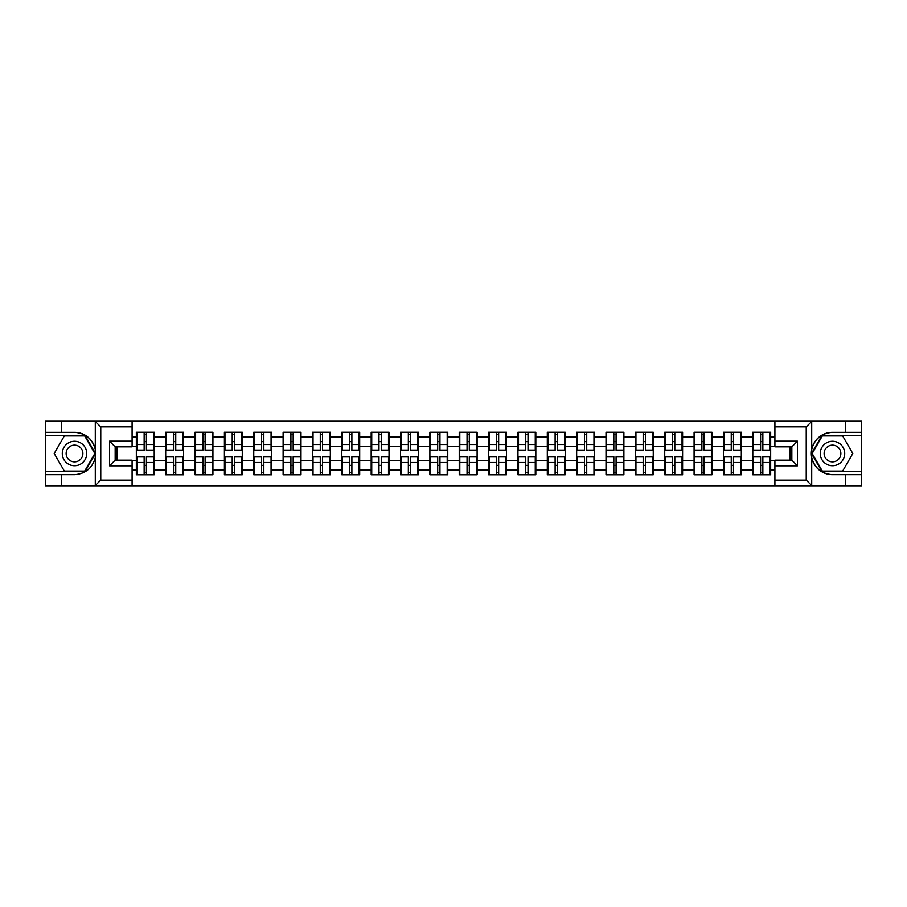 <?xml version="1.0" encoding="UTF-8"?>
<svg xmlns="http://www.w3.org/2000/svg" width="907" height="907" viewBox="0 0 907 907"><rect width="100%" height="100%" fill="white"/><g stroke="black" fill="none" stroke-linecap="round" stroke-linejoin="round"><path stroke-width="1.36" d="M805.575 485.767L861.65 485.767L861.65 435.337L822.003 435.337L811.516 453.5L822.003 471.663L861.65 471.663M132.093 485.767L774.907 485.767L774.907 460.178L791.834 460.178L791.834 446.822L774.907 446.822L774.907 421.233L132.093 421.233L132.093 446.822L115.166 446.822L115.166 460.178L132.093 460.178L132.093 485.767L94.952 485.767L100.768 480.132L132.093 480.132M94.952 485.767L45.35 485.767L45.35 474.667L61.529 474.667L61.529 485.767L101.425 485.767M770.667 465.45L770.1 465.45M753.354 465.45L752.787 465.45M752.787 441.55L753.354 441.55M770.1 441.55L770.667 441.55M770.667 439.101L770.1 439.101M753.354 439.101L752.787 439.101M752.787 467.899L753.354 467.899M770.1 467.899L770.667 467.899M741.314 465.45L740.747 465.45M724.001 465.45L723.435 465.45M723.435 441.55L724.001 441.55M740.747 441.55L741.314 441.55M741.314 439.101L740.747 439.101M724.001 439.101L723.435 439.101M723.435 467.899L724.001 467.899M740.747 467.899L741.314 467.899M711.961 465.45L711.394 465.45M694.649 465.45L694.082 465.45M694.082 441.55L694.649 441.55M711.394 441.55L711.961 441.55M711.961 439.101L711.394 439.101M694.649 439.101L694.082 439.101M694.082 467.899L694.649 467.899M711.394 467.899L711.961 467.899M653.244 465.45L652.677 465.45M635.932 465.45L635.365 465.45M635.365 441.55L635.932 441.55M652.677 441.55L653.244 441.55M653.244 439.101L652.677 439.101M635.932 439.101L635.365 439.101M635.365 467.899L635.932 467.899M652.677 467.899L653.244 467.899M623.891 465.45L623.324 465.45M606.579 465.45L606.012 465.45M606.012 441.55L606.579 441.55M623.324 441.55L623.891 441.55M623.891 439.101L623.324 439.101M606.579 439.101L606.012 439.101M606.012 467.899L606.579 467.899M623.324 467.899L623.891 467.899M594.538 465.45L593.972 465.45M577.226 465.45L576.659 465.45M576.659 441.55L577.226 441.55M593.972 441.55L594.538 441.55M594.538 439.101L593.972 439.101M577.226 439.101L576.659 439.101M576.659 467.899L577.226 467.899M593.972 467.899L594.538 467.899M565.186 465.45L564.619 465.45M547.873 465.45L547.306 465.45M547.306 441.55L547.873 441.55M564.619 441.55L565.186 441.55M565.186 439.101L564.619 439.101M547.873 439.101L547.306 439.101M547.306 467.899L547.873 467.899M564.619 467.899L565.186 467.899M506.469 465.45L505.902 465.45M489.156 465.45L488.59 465.45M488.59 441.55L489.156 441.55M505.902 441.55L506.469 441.55M506.469 439.101L505.902 439.101M489.156 439.101L488.59 439.101M488.59 467.899L489.156 467.899M505.902 467.899L506.469 467.899M477.116 465.45L476.549 465.45M459.804 465.45L459.237 465.45M459.237 441.55L459.804 441.55M476.549 441.55L477.116 441.55M477.116 439.101L476.549 439.101M459.804 439.101L459.237 439.101M459.237 467.899L459.804 467.899M476.549 467.899L477.116 467.899M447.763 465.45L447.196 465.45M430.451 465.45L429.884 465.45M429.884 441.55L430.451 441.55M447.196 441.55L447.763 441.55M447.763 439.101L447.196 439.101M430.451 439.101L429.884 439.101M429.884 467.899L430.451 467.899M447.196 467.899L447.763 467.899M418.41 465.45L417.844 465.45M401.098 465.45L400.531 465.45M400.531 441.55L401.098 441.55M417.844 441.55L418.41 441.55M418.41 439.101L417.844 439.101M401.098 439.101L400.531 439.101M400.531 467.899L401.098 467.899M417.844 467.899L418.41 467.899M359.694 465.45L359.127 465.45M342.381 465.45L341.814 465.45M341.814 441.55L342.381 441.55M359.127 441.55L359.694 441.55M359.694 439.101L359.127 439.101M342.381 439.101L341.814 439.101M341.814 467.899L342.381 467.899M359.127 467.899L359.694 467.899M330.341 465.45L329.774 465.45M313.028 465.45L312.462 465.45M312.462 441.55L313.028 441.55M329.774 441.55L330.341 441.55M330.341 439.101L329.774 439.101M313.028 439.101L312.462 439.101M312.462 467.899L313.028 467.899M329.774 467.899L330.341 467.899M300.988 465.45L300.421 465.45M283.676 465.45L283.109 465.45M283.109 441.55L283.676 441.55M300.421 441.55L300.988 441.55M300.988 439.101L300.421 439.101M283.676 439.101L283.109 439.101M283.109 467.899L283.676 467.899M300.421 467.899L300.988 467.899M271.635 465.45L271.068 465.45M254.323 465.45L253.756 465.45M253.756 441.55L254.323 441.55M271.068 441.55L271.635 441.55M271.635 439.101L271.068 439.101M254.323 439.101L253.756 439.101M253.756 467.899L254.323 467.899M271.068 467.899L271.635 467.899M212.918 465.45L212.351 465.45M195.606 465.45L195.039 465.45M195.039 441.55L195.606 441.55M212.351 441.55L212.918 441.55M212.918 439.101L212.351 439.101M195.606 439.101L195.039 439.101M195.039 467.899L195.606 467.899M212.351 467.899L212.918 467.899M183.565 465.45L182.999 465.45M166.253 465.45L165.686 465.45M165.686 441.55L166.253 441.55M182.999 441.55L183.565 441.55M183.565 439.101L182.999 439.101M166.253 439.101L165.686 439.101M165.686 467.899L166.253 467.899M182.999 467.899L183.565 467.899M774.907 437.129L770.667 437.129L770.667 432.231L752.787 432.231L752.787 446.539L741.314 446.539L741.314 460.461L752.787 460.461L752.787 446.539M774.907 469.871L770.667 469.871L770.667 474.769L752.787 474.769L752.787 469.871L741.314 469.871L741.314 474.769L723.435 474.769L723.435 469.871L711.961 469.871L711.961 474.769L694.082 474.769L694.082 469.871L682.597 469.871L682.597 474.769L664.729 474.769L664.729 469.871L653.244 469.871L653.244 474.769L635.365 474.769L635.365 469.871L623.891 469.871L623.891 474.769L606.012 474.769L606.012 469.871L594.538 469.871L594.538 474.769L576.659 474.769L576.659 469.871L565.186 469.871L565.186 474.769L547.306 474.769L547.306 469.871L535.822 469.871L535.822 474.769L517.954 474.769L517.954 469.871L506.469 469.871L506.469 474.769L488.59 474.769L488.59 469.871L477.116 469.871L477.116 474.769L459.237 474.769L459.237 469.871L447.763 469.871L447.763 474.769L429.884 474.769L429.884 469.871L418.41 469.871L418.41 474.769L400.531 474.769L400.531 469.871L389.046 469.871L389.046 474.769L371.178 474.769L371.178 469.871L359.694 469.871L359.694 474.769L341.814 474.769L341.814 469.871L330.341 469.871L330.341 474.769L312.462 474.769L312.462 469.871L300.988 469.871L300.988 474.769L283.109 474.769L283.109 469.871L271.635 469.871L271.635 474.769L253.756 474.769L253.756 469.871L242.271 469.871L242.271 474.769L224.403 474.769L224.403 469.871L212.918 469.871L212.918 474.769L195.039 474.769L195.039 469.871L183.565 469.871L183.565 474.769L165.686 474.769L165.686 469.871L154.213 469.871L154.213 474.769L136.333 474.769L136.333 469.871L132.093 469.871M132.093 437.129L136.333 437.129L136.333 446.539L132.093 446.539M752.787 437.129L741.314 437.129L741.314 432.231L723.435 432.231L723.435 437.129L711.961 437.129L711.961 432.231L694.082 432.231L694.082 437.129L682.597 437.129L682.597 432.231L664.729 432.231L664.729 437.129L653.244 437.129L653.244 432.231L635.365 432.231L635.365 437.129L623.891 437.129L623.891 432.231L606.012 432.231L606.012 437.129L594.538 437.129L594.538 432.231L576.659 432.231L576.659 437.129L565.186 437.129L565.186 432.231L547.306 432.231L547.306 437.129L535.822 437.129L535.822 432.231L517.954 432.231L517.954 437.129L506.469 437.129L506.469 432.231L488.59 432.231L488.59 437.129L477.116 437.129L477.116 432.231L459.237 432.231L459.237 437.129L447.763 437.129L447.763 432.231L429.884 432.231L429.884 437.129L418.41 437.129L418.41 432.231L400.531 432.231L400.531 437.129L389.046 437.129L389.046 432.231L371.178 432.231L371.178 437.129L359.694 437.129L359.694 432.231L341.814 432.231L341.814 437.129L330.341 437.129L330.341 432.231L312.462 432.231L312.462 437.129L300.988 437.129L300.988 432.231L283.109 432.231L283.109 437.129L271.635 437.129L271.635 432.231L253.756 432.231L253.756 437.129L242.271 437.129L242.271 432.231L224.403 432.231L224.403 437.129L212.918 437.129L212.918 432.231L195.039 432.231L195.039 437.129L183.565 437.129L183.565 432.231L165.686 432.231L165.686 437.129L154.213 437.129L154.213 432.231L136.333 432.231L136.333 437.129M752.787 460.461L752.787 469.871M741.314 460.461L741.314 469.871M741.314 437.129L741.314 446.539M711.961 460.461L723.435 460.461L723.435 446.539L711.961 446.539L711.961 469.871M723.435 460.461L723.435 469.871M723.435 437.129L723.435 446.539M711.961 437.129L711.961 446.539M682.597 460.461L694.082 460.461L694.082 446.539L682.597 446.539L682.597 469.871M694.082 460.461L694.082 469.871M694.082 437.129L694.082 446.539M682.597 437.129L682.597 446.539M653.244 460.461L664.729 460.461L664.729 446.539L653.244 446.539L653.244 469.871M664.729 460.461L664.729 469.871M664.729 437.129L664.729 446.539M653.244 437.129L653.244 446.539M623.891 460.461L635.365 460.461L635.365 446.539L623.891 446.539L623.891 469.871M635.365 460.461L635.365 469.871M635.365 437.129L635.365 446.539M623.891 437.129L623.891 446.539M594.538 460.461L606.012 460.461L606.012 446.539L594.538 446.539L594.538 469.871M606.012 460.461L606.012 469.871M606.012 437.129L606.012 446.539M594.538 437.129L594.538 446.539M565.186 460.461L576.659 460.461L576.659 446.539L565.186 446.539L565.186 469.871M576.659 460.461L576.659 469.871M576.659 437.129L576.659 446.539M565.186 437.129L565.186 446.539M535.822 460.461L547.306 460.461L547.306 446.539L535.822 446.539L535.822 469.871M547.306 460.461L547.306 469.871M547.306 437.129L547.306 446.539M535.822 437.129L535.822 446.539M506.469 460.461L517.954 460.461L517.954 446.539L506.469 446.539L506.469 469.871M517.954 460.461L517.954 469.871M517.954 437.129L517.954 446.539M506.469 437.129L506.469 446.539M477.116 460.461L488.59 460.461L488.59 446.539L477.116 446.539L477.116 469.871M488.59 460.461L488.59 469.871M488.59 437.129L488.59 446.539M477.116 437.129L477.116 446.539M447.763 460.461L459.237 460.461L459.237 446.539L447.763 446.539L447.763 469.871M459.237 460.461L459.237 469.871M459.237 437.129L459.237 446.539M447.763 437.129L447.763 446.539M418.41 460.461L429.884 460.461L429.884 446.539L418.41 446.539L418.41 469.871M429.884 460.461L429.884 469.871M429.884 437.129L429.884 446.539M418.41 437.129L418.41 446.539M389.046 460.461L400.531 460.461L400.531 446.539L389.046 446.539L389.046 469.871M400.531 460.461L400.531 469.871M400.531 437.129L400.531 446.539M389.046 437.129L389.046 446.539M359.694 460.461L371.178 460.461L371.178 446.539L359.694 446.539L359.694 469.871M371.178 460.461L371.178 469.871M371.178 437.129L371.178 446.539M359.694 437.129L359.694 446.539M330.341 460.461L341.814 460.461L341.814 446.539L330.341 446.539L330.341 469.871M341.814 460.461L341.814 469.871M341.814 437.129L341.814 446.539M330.341 437.129L330.341 446.539M300.988 460.461L312.462 460.461L312.462 446.539L300.988 446.539L300.988 469.871M312.462 460.461L312.462 469.871M312.462 437.129L312.462 446.539M300.988 437.129L300.988 446.539M271.635 460.461L283.109 460.461L283.109 446.539L271.635 446.539L271.635 469.871M283.109 460.461L283.109 469.871M283.109 437.129L283.109 446.539M271.635 437.129L271.635 446.539M242.271 460.461L253.756 460.461L253.756 446.539L242.271 446.539L242.271 469.871M253.756 460.461L253.756 469.871M253.756 437.129L253.756 446.539M242.271 437.129L242.271 446.539M212.918 460.461L224.403 460.461L224.403 446.539L212.918 446.539L212.918 469.871M224.403 460.461L224.403 469.871M224.403 437.129L224.403 446.539M212.918 437.129L212.918 446.539M183.565 460.461L195.039 460.461L195.039 446.539L183.565 446.539L183.565 469.871M195.039 460.461L195.039 469.871M195.039 437.129L195.039 446.539M183.565 437.129L183.565 446.539M154.213 460.461L165.686 460.461L165.686 446.539L154.213 446.539L154.213 469.871M165.686 460.461L165.686 469.871M165.686 437.129L165.686 446.539M154.213 437.129L154.213 446.539M154.213 465.45L153.646 465.45M136.9 465.45L136.333 465.45M136.333 441.55L136.9 441.55M153.646 441.55L154.213 441.55M154.213 439.101L153.646 439.101M136.9 439.101L136.333 439.101M136.333 467.899L136.9 467.899M153.646 467.899L154.213 467.899M132.093 460.461L136.333 460.461L136.333 446.539M136.333 460.461L136.333 469.871M101.425 421.233L45.35 421.233L45.35 471.663L84.997 471.663L95.484 453.5L84.997 435.337L45.35 435.337M789.952 460.178L789.952 446.822M774.907 446.539L770.667 446.539L770.667 460.461L774.907 460.461M117.048 446.822L117.048 460.178M770.667 460.461L770.667 469.871M770.667 437.129L770.667 446.539M153.646 432.231L153.646 450.303L146.401 450.303L146.401 432.231M144.145 432.231L144.145 450.303L136.9 450.303L136.9 432.231M144.145 434.68L146.401 434.68M146.401 441.641L144.145 441.641M136.9 474.769L136.9 456.697L144.145 456.697L144.145 474.769M146.401 474.769L146.401 456.697L153.646 456.697L153.646 474.769M146.401 472.32L144.145 472.32M144.145 465.359L146.401 465.359M68.399 442.911A12.233 12.233 0 0 0 63.921 459.611A12.233 12.233 0 0 0 80.632 464.089A12.233 12.233 0 0 0 85.111 447.389A12.233 12.233 0 0 0 68.399 442.911M70.327 446.244A8.378 8.378 0 0 0 67.265 457.684A8.378 8.378 0 0 0 78.705 460.756A8.378 8.378 0 0 0 81.766 449.316A8.378 8.378 0 0 0 70.327 446.244M94.838 453.5L84.68 471.096L64.363 471.096L54.205 453.5L64.363 435.904L84.68 435.904L94.838 453.5M838.601 442.911A12.233 12.233 0 0 0 821.889 447.389A12.233 12.233 0 0 0 826.368 464.089A12.233 12.233 0 0 0 843.079 459.611A12.233 12.233 0 0 0 838.601 442.911M836.673 446.244A8.378 8.378 0 0 0 825.234 449.316A8.378 8.378 0 0 0 828.295 460.756A8.378 8.378 0 0 0 839.735 457.684A8.378 8.378 0 0 0 836.673 446.244M842.637 471.096L822.32 471.096L812.162 453.5L822.32 435.904L842.637 435.904L852.795 453.5L842.637 471.096M61.529 474.667L74.521 474.667C85.451 473.851 92.367 468.159 95.292 457.593L95.292 449.407C92.367 438.841 85.451 433.149 74.521 432.333L45.35 432.333M45.35 474.667L45.35 471.663M132.093 426.868L100.768 426.868L94.952 421.233L61.529 421.233L61.529 432.333M94.952 421.233L132.093 421.233M74.521 432.333A21.167 21.167 0 0 1 95.292 449.407L95.292 421.392M115.166 446.822L109.52 441.176L132.093 441.176M132.093 465.824L109.52 465.824L115.166 460.178M774.907 421.233L812.048 421.233L806.232 426.868L774.907 426.868M845.471 432.333L845.471 421.233L861.65 421.233L861.65 432.333L832.479 432.333C821.549 433.149 814.633 438.841 811.708 449.407L811.708 457.593C814.633 468.159 821.549 473.851 832.479 474.667L861.65 474.667M812.048 421.233L845.471 421.233M861.65 432.333L861.65 435.337M774.907 480.132L806.232 480.132L812.048 485.767L845.471 485.767L845.471 474.667M812.048 485.767L774.907 485.767M832.479 474.667A21.167 21.167 0 0 1 811.312 453.5A21.167 21.167 0 0 1 832.479 432.333M791.834 460.178L797.48 465.824L774.907 465.824M774.907 441.176L797.48 441.176L791.834 446.822M182.999 432.231L182.999 450.303L175.754 450.303L175.754 432.231M173.498 432.231L173.498 450.303L166.253 450.303L166.253 432.231M173.498 434.68L175.754 434.68M175.754 441.641L173.498 441.641M212.351 432.231L212.351 450.303L205.107 450.303L205.107 432.231M202.851 432.231L202.851 450.303L195.606 450.303L195.606 432.231M202.851 434.68L205.107 434.68M205.107 441.641L202.851 441.641M241.715 432.231L241.715 450.303L234.46 450.303L234.46 432.231M232.203 432.231L232.203 450.303L224.959 450.303L224.959 432.231M232.203 434.68L234.46 434.68M234.46 441.641L232.203 441.641M271.068 432.231L271.068 450.303L263.824 450.303L263.824 432.231M261.567 432.231L261.567 450.303L254.323 450.303L254.323 432.231M261.567 434.68L263.824 434.68M263.824 441.641L261.567 441.641M300.421 432.231L300.421 450.303L293.176 450.303L293.176 432.231M290.92 432.231L290.92 450.303L283.676 450.303L283.676 432.231M290.92 434.68L293.176 434.68M293.176 441.641L290.92 441.641M166.253 474.769L166.253 456.697L173.498 456.697L173.498 474.769M175.754 474.769L175.754 456.697L182.999 456.697L182.999 474.769M175.754 472.32L173.498 472.32M173.498 465.359L175.754 465.359M195.606 474.769L195.606 456.697L202.851 456.697L202.851 474.769M205.107 474.769L205.107 456.697L212.351 456.697L212.351 474.769M205.107 472.32L202.851 472.32M202.851 465.359L205.107 465.359M224.959 474.769L224.959 456.697L232.203 456.697L232.203 474.769M234.46 474.769L234.46 456.697L241.715 456.697L241.715 474.769M234.46 472.32L232.203 472.32M232.203 465.359L234.46 465.359M254.323 474.769L254.323 456.697L261.567 456.697L261.567 474.769M263.824 474.769L263.824 456.697L271.068 456.697L271.068 474.769M263.824 472.32L261.567 472.32M261.567 465.359L263.824 465.359M283.676 474.769L283.676 456.697L290.92 456.697L290.92 474.769M293.176 474.769L293.176 456.697L300.421 456.697L300.421 474.769M293.176 472.32L290.92 472.32M290.92 465.359L293.176 465.359M329.774 432.231L329.774 450.303L322.529 450.303L322.529 432.231M320.273 432.231L320.273 450.303L313.028 450.303L313.028 432.231M320.273 434.68L322.529 434.68M322.529 441.641L320.273 441.641M313.028 474.769L313.028 456.697L320.273 456.697L320.273 474.769M322.529 474.769L322.529 456.697L329.774 456.697L329.774 474.769M322.529 472.32L320.273 472.32M320.273 465.359L322.529 465.359M359.127 432.231L359.127 450.303L351.882 450.303L351.882 432.231M349.626 432.231L349.626 450.303L342.381 450.303L342.381 432.231M349.626 434.68L351.882 434.68M351.882 441.641L349.626 441.641M342.381 474.769L342.381 456.697L349.626 456.697L349.626 474.769M351.882 474.769L351.882 456.697L359.127 456.697L359.127 474.769M351.882 472.32L349.626 472.32M349.626 465.359L351.882 465.359M388.491 432.231L388.491 450.303L381.246 450.303L381.246 432.231M378.979 432.231L378.979 450.303L371.734 450.303L371.734 432.231M378.979 434.68L381.246 434.68M381.246 441.641L378.979 441.641M371.734 474.769L371.734 456.697L378.979 456.697L378.979 474.769M381.246 474.769L381.246 456.697L388.491 456.697L388.491 474.769M381.246 472.32L378.979 472.32M378.979 465.359L381.246 465.359M417.844 432.231L417.844 450.303L410.599 450.303L410.599 432.231M408.343 432.231L408.343 450.303L401.098 450.303L401.098 432.231M408.343 434.68L410.599 434.68M410.599 441.641L408.343 441.641M401.098 474.769L401.098 456.697L408.343 456.697L408.343 474.769M410.599 474.769L410.599 456.697L417.844 456.697L417.844 474.769M410.599 472.32L408.343 472.32M408.343 465.359L410.599 465.359M447.196 432.231L447.196 450.303L439.952 450.303L439.952 432.231M437.696 432.231L437.696 450.303L430.451 450.303L430.451 432.231M437.696 434.68L439.952 434.68M439.952 441.641L437.696 441.641M430.451 474.769L430.451 456.697L437.696 456.697L437.696 474.769M439.952 474.769L439.952 456.697L447.196 456.697L447.196 474.769M439.952 472.32L437.696 472.32M437.696 465.359L439.952 465.359M476.549 432.231L476.549 450.303L469.304 450.303L469.304 432.231M467.048 432.231L467.048 450.303L459.804 450.303L459.804 432.231M467.048 434.68L469.304 434.68M469.304 441.641L467.048 441.641M459.804 474.769L459.804 456.697L467.048 456.697L467.048 474.769M469.304 474.769L469.304 456.697L476.549 456.697L476.549 474.769M469.304 472.32L467.048 472.32M467.048 465.359L469.304 465.359M505.902 432.231L505.902 450.303L498.657 450.303L498.657 432.231M496.401 432.231L496.401 450.303L489.156 450.303L489.156 432.231M496.401 434.68L498.657 434.68M498.657 441.641L496.401 441.641M489.156 474.769L489.156 456.697L496.401 456.697L496.401 474.769M498.657 474.769L498.657 456.697L505.902 456.697L505.902 474.769M498.657 472.32L496.401 472.32M496.401 465.359L498.657 465.359M535.266 432.231L535.266 450.303L528.021 450.303L528.021 432.231M525.754 432.231L525.754 450.303L518.509 450.303L518.509 432.231M525.754 434.68L528.021 434.68M528.021 441.641L525.754 441.641M518.509 474.769L518.509 456.697L525.754 456.697L525.754 474.769M528.021 474.769L528.021 456.697L535.266 456.697L535.266 474.769M528.021 472.32L525.754 472.32M525.754 465.359L528.021 465.359M564.619 432.231L564.619 450.303L557.374 450.303L557.374 432.231M555.118 432.231L555.118 450.303L547.873 450.303L547.873 432.231M555.118 434.68L557.374 434.68M557.374 441.641L555.118 441.641M547.873 474.769L547.873 456.697L555.118 456.697L555.118 474.769M557.374 474.769L557.374 456.697L564.619 456.697L564.619 474.769M557.374 472.32L555.118 472.32M555.118 465.359L557.374 465.359M593.972 432.231L593.972 450.303L586.727 450.303L586.727 432.231M584.471 432.231L584.471 450.303L577.226 450.303L577.226 432.231M584.471 434.68L586.727 434.68M586.727 441.641L584.471 441.641M577.226 474.769L577.226 456.697L584.471 456.697L584.471 474.769M586.727 474.769L586.727 456.697L593.972 456.697L593.972 474.769M586.727 472.32L584.471 472.32M584.471 465.359L586.727 465.359M623.324 432.231L623.324 450.303L616.08 450.303L616.08 432.231M613.824 432.231L613.824 450.303L606.579 450.303L606.579 432.231M613.824 434.68L616.08 434.68M616.08 441.641L613.824 441.641M606.579 474.769L606.579 456.697L613.824 456.697L613.824 474.769M616.08 474.769L616.08 456.697L623.324 456.697L623.324 474.769M616.08 472.32L613.824 472.32M613.824 465.359L616.08 465.359M652.677 432.231L652.677 450.303L645.433 450.303L645.433 432.231M643.176 432.231L643.176 450.303L635.932 450.303L635.932 432.231M643.176 434.68L645.433 434.68M645.433 441.641L643.176 441.641M635.932 474.769L635.932 456.697L643.176 456.697L643.176 474.769M645.433 474.769L645.433 456.697L652.677 456.697L652.677 474.769M645.433 472.32L643.176 472.32M643.176 465.359L645.433 465.359M682.041 432.231L682.041 450.303L674.797 450.303L674.797 432.231M672.541 432.231L672.541 450.303L665.284 450.303L665.284 432.231M672.541 434.68L674.797 434.68M674.797 441.641L672.541 441.641M665.284 474.769L665.284 456.697L672.541 456.697L672.541 474.769M674.797 474.769L674.797 456.697L682.041 456.697L682.041 474.769M674.797 472.32L672.541 472.32M672.541 465.359L674.797 465.359M711.394 432.231L711.394 450.303L704.149 450.303L704.149 432.231M701.893 432.231L701.893 450.303L694.649 450.303L694.649 432.231M701.893 434.68L704.149 434.68M704.149 441.641L701.893 441.641M694.649 474.769L694.649 456.697L701.893 456.697L701.893 474.769M704.149 474.769L704.149 456.697L711.394 456.697L711.394 474.769M704.149 472.32L701.893 472.32M701.893 465.359L704.149 465.359M740.747 432.231L740.747 450.303L733.502 450.303L733.502 432.231M731.246 432.231L731.246 450.303L724.001 450.303L724.001 432.231M731.246 434.68L733.502 434.68M733.502 441.641L731.246 441.641M724.001 474.769L724.001 456.697L731.246 456.697L731.246 474.769M733.502 474.769L733.502 456.697L740.747 456.697L740.747 474.769M733.502 472.32L731.246 472.32M731.246 465.359L733.502 465.359M770.1 432.231L770.1 450.303L762.855 450.303L762.855 432.231M760.599 432.231L760.599 450.303L753.354 450.303L753.354 432.231M760.599 434.68L762.855 434.68M762.855 441.641L760.599 441.641M753.354 474.769L753.354 456.697L760.599 456.697L760.599 474.769M762.855 474.769L762.855 456.697L770.1 456.697L770.1 474.769M762.855 472.32L760.599 472.32M760.599 465.359L762.855 465.359M144.145 444.498L136.9 444.498M144.145 450.065L136.9 450.065M153.646 444.498L146.401 444.498M153.646 450.065L146.401 450.065M146.401 462.502L153.646 462.502M146.401 456.935L153.646 456.935M136.9 462.502L144.145 462.502M136.9 456.935L144.145 456.935M95.292 485.608L95.292 457.593M100.768 426.868L100.768 480.132M109.52 465.824L109.52 441.176M811.708 421.392L811.708 449.407M811.708 457.593L811.708 485.608M806.232 480.132L806.232 426.868M797.48 441.176L797.48 465.824M173.498 444.498L166.253 444.498M173.498 450.065L166.253 450.065M182.999 444.498L175.754 444.498M182.999 450.065L175.754 450.065M202.851 444.498L195.606 444.498M202.851 450.065L195.606 450.065M212.351 444.498L205.107 444.498M212.351 450.065L205.107 450.065M232.203 444.498L224.959 444.498M232.203 450.065L224.959 450.065M241.715 444.498L234.46 444.498M241.715 450.065L234.46 450.065M261.567 444.498L254.323 444.498M261.567 450.065L254.323 450.065M271.068 444.498L263.824 444.498M271.068 450.065L263.824 450.065M290.92 444.498L283.676 444.498M290.92 450.065L283.676 450.065M300.421 444.498L293.176 444.498M300.421 450.065L293.176 450.065M175.754 462.502L182.999 462.502M175.754 456.935L182.999 456.935M166.253 462.502L173.498 462.502M166.253 456.935L173.498 456.935M205.107 462.502L212.351 462.502M205.107 456.935L212.351 456.935M195.606 462.502L202.851 462.502M195.606 456.935L202.851 456.935M234.46 462.502L241.715 462.502M234.46 456.935L241.715 456.935M224.959 462.502L232.203 462.502M224.959 456.935L232.203 456.935M263.824 462.502L271.068 462.502M263.824 456.935L271.068 456.935M254.323 462.502L261.567 462.502M254.323 456.935L261.567 456.935M293.176 462.502L300.421 462.502M293.176 456.935L300.421 456.935M283.676 462.502L290.92 462.502M283.676 456.935L290.92 456.935M320.273 444.498L313.028 444.498M320.273 450.065L313.028 450.065M329.774 444.498L322.529 444.498M329.774 450.065L322.529 450.065M322.529 462.502L329.774 462.502M322.529 456.935L329.774 456.935M313.028 462.502L320.273 462.502M313.028 456.935L320.273 456.935M349.626 444.498L342.381 444.498M349.626 450.065L342.381 450.065M359.127 444.498L351.882 444.498M359.127 450.065L351.882 450.065M351.882 462.502L359.127 462.502M351.882 456.935L359.127 456.935M342.381 462.502L349.626 462.502M342.381 456.935L349.626 456.935M378.979 444.498L371.734 444.498M378.979 450.065L371.734 450.065M388.491 444.498L381.246 444.498M388.491 450.065L381.246 450.065M381.246 462.502L388.491 462.502M381.246 456.935L388.491 456.935M371.734 462.502L378.979 462.502M371.734 456.935L378.979 456.935M408.343 444.498L401.098 444.498M408.343 450.065L401.098 450.065M417.844 444.498L410.599 444.498M417.844 450.065L410.599 450.065M410.599 462.502L417.844 462.502M410.599 456.935L417.844 456.935M401.098 462.502L408.343 462.502M401.098 456.935L408.343 456.935M437.696 444.498L430.451 444.498M437.696 450.065L430.451 450.065M447.196 444.498L439.952 444.498M447.196 450.065L439.952 450.065M439.952 462.502L447.196 462.502M439.952 456.935L447.196 456.935M430.451 462.502L437.696 462.502M430.451 456.935L437.696 456.935M467.048 444.498L459.804 444.498M467.048 450.065L459.804 450.065M476.549 444.498L469.304 444.498M476.549 450.065L469.304 450.065M469.304 462.502L476.549 462.502M469.304 456.935L476.549 456.935M459.804 462.502L467.048 462.502M459.804 456.935L467.048 456.935M496.401 444.498L489.156 444.498M496.401 450.065L489.156 450.065M505.902 444.498L498.657 444.498M505.902 450.065L498.657 450.065M498.657 462.502L505.902 462.502M498.657 456.935L505.902 456.935M489.156 462.502L496.401 462.502M489.156 456.935L496.401 456.935M525.754 444.498L518.509 444.498M525.754 450.065L518.509 450.065M535.266 444.498L528.021 444.498M535.266 450.065L528.021 450.065M528.021 462.502L535.266 462.502M528.021 456.935L535.266 456.935M518.509 462.502L525.754 462.502M518.509 456.935L525.754 456.935M555.118 444.498L547.873 444.498M555.118 450.065L547.873 450.065M564.619 444.498L557.374 444.498M564.619 450.065L557.374 450.065M557.374 462.502L564.619 462.502M557.374 456.935L564.619 456.935M547.873 462.502L555.118 462.502M547.873 456.935L555.118 456.935M584.471 444.498L577.226 444.498M584.471 450.065L577.226 450.065M593.972 444.498L586.727 444.498M593.972 450.065L586.727 450.065M586.727 462.502L593.972 462.502M586.727 456.935L593.972 456.935M577.226 462.502L584.471 462.502M577.226 456.935L584.471 456.935M613.824 444.498L606.579 444.498M613.824 450.065L606.579 450.065M623.324 444.498L616.08 444.498M623.324 450.065L616.08 450.065M616.08 462.502L623.324 462.502M616.08 456.935L623.324 456.935M606.579 462.502L613.824 462.502M606.579 456.935L613.824 456.935M643.176 444.498L635.932 444.498M643.176 450.065L635.932 450.065M652.677 444.498L645.433 444.498M652.677 450.065L645.433 450.065M645.433 462.502L652.677 462.502M645.433 456.935L652.677 456.935M635.932 462.502L643.176 462.502M635.932 456.935L643.176 456.935M672.541 444.498L665.284 444.498M672.541 450.065L665.284 450.065M682.041 444.498L674.797 444.498M682.041 450.065L674.797 450.065M674.797 462.502L682.041 462.502M674.797 456.935L682.041 456.935M665.284 462.502L672.541 462.502M665.284 456.935L672.541 456.935M701.893 444.498L694.649 444.498M701.893 450.065L694.649 450.065M711.394 444.498L704.149 444.498M711.394 450.065L704.149 450.065M704.149 462.502L711.394 462.502M704.149 456.935L711.394 456.935M694.649 462.502L701.893 462.502M694.649 456.935L701.893 456.935M731.246 444.498L724.001 444.498M731.246 450.065L724.001 450.065M740.747 444.498L733.502 444.498M740.747 450.065L733.502 450.065M733.502 462.502L740.747 462.502M733.502 456.935L740.747 456.935M724.001 462.502L731.246 462.502M724.001 456.935L731.246 456.935M760.599 444.498L753.354 444.498M760.599 450.065L753.354 450.065M770.1 444.498L762.855 444.498M770.1 450.065L762.855 450.065M762.855 462.502L770.1 462.502M762.855 456.935L770.1 456.935M753.354 462.502L760.599 462.502M753.354 456.935L760.599 456.935"/></g></svg>
